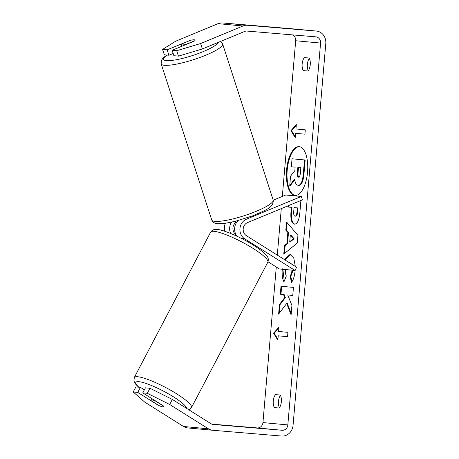 <?xml version="1.0" encoding="UTF-8"?>
<svg xmlns="http://www.w3.org/2000/svg" width="459" height="459" viewBox="0 0 459 459"><rect width="100%" height="100%" fill="white"/><g stroke="black" fill="none" stroke-linecap="round" stroke-linejoin="round"><path stroke-width="0.69" d="M273.225 200.199L285.768 195L301.328 196.458L302.424 199.854L247.539 222.592A7.258 6.552 95.4 0 0 243.207 228.829A7.258 6.552 95.4 0 0 246.414 235.702L296.646 267.264L294.988 270.426L279.428 268.968L268.022 261.796M301.328 196.458L246.437 219.201A10.89 9.828 95.4 0 0 239.942 228.553A10.89 9.828 95.4 0 0 244.75 238.864L294.988 270.426M231.497 222.213A10.89 9.828 95.4 0 0 230.665 233.453M225.346 223.321A10.89 9.828 95.4 0 0 224.761 231.261M237.125 236.299A10.89 9.828 -84.6 0 1 238.261 220.555L238.244 220.572M237.223 221.651A7.258 6.552 95.4 0 0 232.942 227.807A7.258 6.552 95.4 0 0 236.006 234.647M181.58 43.989A7.258 1.343 -17.9 0 0 181.265 44.603A7.258 1.343 -17.9 0 0 181.993 44.925A7.258 1.343 -17.9 0 0 185.935 44.397L194.759 40.742A7.258 1.343 -17.9 0 0 195.075 40.128A7.258 1.343 -17.9 0 0 194.352 39.807A7.258 1.343 -17.9 0 0 190.405 40.335L181.58 43.989M307.547 172.045A24.482 10.54 -85.2 0 0 299.102 146.668A24.482 10.54 -85.2 0 0 286.559 170.082A24.482 10.54 -85.2 0 0 295.005 195.459A24.482 10.54 -85.2 0 0 307.547 172.045M299.423 146.708A24.482 10.54 -85.2 0 0 287.214 170.134A24.482 10.54 -85.2 0 0 295.332 195.477M279.043 408.057A7.258 3.127 -85.2 0 0 281.356 401.711A7.258 3.127 -85.2 0 0 280.156 395.038L275.578 394.608A7.258 3.127 -85.2 0 0 273.266 400.954A7.258 3.127 -85.2 0 0 274.465 407.626L279.043 408.057M310.25 64.702A7.258 3.127 94.8 0 1 307.937 71.047L303.353 70.617A7.258 3.127 94.8 0 1 302.16 63.944A7.258 3.127 94.8 0 1 304.472 57.605L309.05 58.029A7.258 3.127 94.8 0 1 310.25 64.702M189.435 40.736L167.145 49.813L168.901 55.241L173.158 53.479M178.448 56.136L176.692 50.708L200.617 43.53L202.373 48.958L178.448 56.136L173.881 55.705L172.125 50.278L194.369 41.063A7.258 1.343 -17.9 0 0 195.075 40.128A7.258 1.343 -17.9 0 0 194.352 39.807A7.258 1.343 -17.9 0 0 189.389 40.599M285.383 269.29C285.188 272.112 285.509 274.333 286.33 275.962L283.966 281.82C282.428 279.227 281.86 274.866 282.256 268.75M284.402 259.57L290.008 254.435L293.766 257.981L295.309 266.421M295.194 270.03L295.171 270.288C294.575 276.048 293.358 280.059 291.522 282.319L290.031 276.1C291.092 274.637 291.758 272.577 292.033 269.915M290.794 263.581L289.405 262.714L289.916 262.755M300.903 200.485L299.87 212.54C299.13 220.2 297.329 224.072 294.466 224.158L294.431 224.158C291.517 223.326 290.381 219.041 291.017 211.295L291.356 207.33L287.799 206.998L287.896 205.873M286.686 303.439L291.098 314.891L291.913 305.384L287.713 294.953L292.762 295.424L293.45 287.409L281.006 286.244L280.317 294.259L283.536 294.563L284.689 297.627L279.445 304.466L278.619 314.099L286.686 303.439L287.334 303.491L291.213 313.549M202.373 48.958L244.704 31.424A5.806 5.238 -84.6 0 1 246.959 31.069L315.844 36.846A5.806 5.238 -84.6 0 1 315.89 36.852A5.806 5.238 -84.6 0 1 320.571 43.071L287.833 424.919A5.806 5.238 -84.6 0 1 282.113 430.267L213.228 424.483A5.806 5.238 -84.6 0 1 213.183 424.477A5.806 5.238 -84.6 0 1 211.071 423.755L172.332 399.416L169.675 404.471L147.322 393.311L149.978 388.251L172.332 399.416M292.423 34.884A5.806 5.238 -84.6 0 1 295.682 40.742L282.331 196.429M281.287 208.61L277.305 255.106M276.284 266.989L262.944 422.584A5.806 5.238 -84.6 0 1 257.224 427.931L211.76 424.116M295.957 128.973L296.33 124.636L290.92 130.689L295.212 137.654L295.585 133.317L304.919 134.189L305.292 129.851L295.957 128.973M277.85 340.148L273.558 333.182L278.969 327.129L278.596 331.467L287.931 332.345L287.558 336.682L278.223 335.81L277.85 340.148M286.881 243.672L287.845 232.461L285.808 230.217L286.519 221.944L297.925 235.352L297.266 243.029L283.76 254.102L284.494 245.559L286.881 243.672L287.535 243.723L288.499 232.518L287.845 232.461M200.617 43.53L242.949 25.997A11.613 10.482 -84.6 0 1 247.453 25.279L316.337 31.063A11.613 10.482 -84.6 0 1 316.429 31.069A11.613 10.482 -84.6 0 1 325.792 43.513L293.06 425.355A11.613 10.482 -84.6 0 1 281.619 436.05L212.735 430.267A11.613 10.482 -84.6 0 1 212.643 430.261A11.613 10.482 -84.6 0 1 208.415 428.815L169.675 404.471M308.31 70.64A7.258 3.127 94.8 0 1 309.32 58.448M280.426 395.457A7.258 3.127 -85.2 0 0 279.416 407.644M149.978 388.251L145.411 387.826L142.755 392.881L163.111 405.67A7.258 1.297 27.7 0 1 163.656 406.685A7.258 1.297 27.7 0 1 158.131 405.205L137.775 392.416L133.208 391.986L144.78 402.141L183.525 426.486L208.415 428.815M142.755 392.881L147.322 393.311M133.208 391.986L135.864 386.931L140.431 387.356L137.775 392.416M144.356 389.823L140.431 387.356M172.125 50.278L176.692 50.708M167.145 49.813L162.578 49.383L175.728 41.201L218.059 23.661A11.613 10.482 -84.6 0 1 222.563 22.95L291.448 28.733A11.613 10.482 -84.6 0 1 291.54 28.739A11.613 10.482 -84.6 0 1 291.631 28.751M187.846 427.937A11.613 10.482 -84.6 0 1 187.754 427.931A11.613 10.482 -84.6 0 1 183.525 426.486M162.578 49.383L164.333 54.81L168.901 55.241M303.353 70.617L307.978 71.007M274.465 407.626L279.083 408.017M298.046 185.264L298.011 185.264C296.13 184.897 295.022 182.791 294.695 178.941L289.755 185.447L290.547 176.176L294.827 170.691L295.126 167.168L291.35 166.812L292.039 158.78L304.512 159.95L303.336 173.657C302.934 178.04 302.217 181.15 301.173 182.969C300.318 184.61 299.274 185.373 298.046 185.264L298.098 185.27M292.039 158.78L305.166 160.002L303.99 173.709C303.588 178.098 302.865 181.202 301.827 183.026L301.173 182.969M301.827 183.026C300.972 184.661 299.928 185.43 298.7 185.321M305.166 160.002L304.512 159.95M294.781 179.739L290.404 185.505L289.755 185.447M295.585 133.317L304.919 134.183M296.256 125.508L291.574 130.746L295.286 136.771M291.574 130.746L290.92 130.689M277.93 339.264L274.212 333.24L273.558 333.182M274.212 333.24L278.894 328.001M278.223 335.81L287.558 336.676M281.66 286.307L280.971 294.317L284.19 294.615L285.343 297.684L280.099 304.524L279.359 313.118M280.099 304.524L279.445 304.466M285.343 297.684L284.689 297.627M284.19 294.615L283.536 294.563M280.971 294.317L280.317 294.259M287.713 294.953L292.767 295.418M294.994 216.126L294.999 216.126C296.078 216.132 296.755 214.64 297.025 211.651L297.346 207.893L294.058 207.583L293.731 211.387C293.531 214.342 293.938 215.925 294.959 216.126L295.653 216.183C296.732 216.183 297.409 214.692 297.679 211.708L298 207.944L297.346 207.893M298 207.944L294.058 207.583M295.085 224.21C292.171 223.384 291.029 219.098 291.672 211.352L292.01 207.382L291.356 207.33M292.01 207.382L287.799 206.998M288.453 207.049L288.579 205.592M284.936 259.903L290.283 254.475M291.993 281.619L290.685 276.157L290.031 276.1M290.685 276.157C291.746 274.694 292.412 272.629 292.681 269.967M291.838 264.241L289.985 262.76M284.264 281.086L282.87 269.29M290.3 235.174L289.749 241.623L293.536 238.749L290.3 235.174L290.954 235.226L294.19 238.8L293.536 238.749M294.19 238.8L290.398 241.675L289.749 241.623M288.499 232.518L286.462 230.275L285.808 230.217M286.462 230.275L287.116 222.644M284.471 253.523L285.148 245.611L284.494 245.559M285.148 245.611L287.535 243.723M298.493 177.168L298.534 177.174C299.52 177.157 300.134 175.757 300.381 172.963L300.829 167.701L297.834 167.42L297.38 172.722C297.18 175.527 297.547 177.008 298.493 177.168L298.528 177.168M298.488 167.483L298.034 172.779C297.834 175.585 298.201 177.065 299.142 177.22M151.573 399.755A7.258 1.297 27.7 0 1 155.366 400.977L163.444 406.049A7.258 1.297 27.7 0 1 163.656 406.685A7.258 1.297 27.7 0 1 162.882 406.863A7.258 1.297 27.7 0 1 159.089 405.641L151.011 400.569A7.258 1.297 27.7 0 1 150.799 399.932A7.258 1.297 27.7 0 1 151.573 399.755M241.767 238.582L244.75 238.864M243.746 218.949L246.437 219.201M273.168 200.026C273.994 207.709 264.895 210.394 252.611 215.873L235.381 221.307L224.589 223.424L217.698 223.699C214.806 223.602 212.81 222.345 211.714 219.93A32.302 5.984 -17.9 0 0 214.944 221.37A32.302 5.984 -17.9 0 0 250.453 213.55A32.302 5.984 -17.9 0 0 273.168 200.026L222.638 43.955A32.302 5.984 162.1 0 1 199.917 57.473A32.302 5.984 162.1 0 1 164.408 65.293A32.302 5.984 162.1 0 1 161.178 63.853L161.413 60.318L163.393 57.668L166.869 55.051M167.168 55.08A28.67 5.313 -17.9 0 0 166.399 60.622A28.67 5.313 -17.9 0 0 196.056 54.346A28.67 5.313 -17.9 0 0 218.048 42.469M295.682 40.742L320.571 43.071M262.944 422.584L287.833 424.919M257.224 427.931L282.113 430.267M218.059 23.661L242.949 25.997M222.563 22.95L247.453 25.279M291.448 28.733L316.337 31.063M303.99 173.709L303.336 173.657M295.648 216.183L295.011 216.126M297.679 211.708L297.025 211.651M291.672 211.352L291.017 211.295M298.034 172.779L297.38 172.722M134.275 377.539L210.658 232.116A32.302 5.766 27.7 0 1 214.089 231.325A32.302 5.766 27.7 0 1 247.694 245.192A32.302 5.766 27.7 0 1 267.849 262.152L191.472 407.581A32.302 5.766 -152.3 0 0 171.31 390.615A32.302 5.766 -152.3 0 0 137.711 376.747A32.302 5.766 -152.3 0 0 134.275 377.539L133.936 381.079L135.405 383.896L138.566 387.184M138.847 387.207A28.67 5.118 27.7 0 1 138.876 381.687A28.67 5.118 27.7 0 1 167.294 393.197A28.67 5.118 27.7 0 1 186.698 408.447M211.714 219.93L161.178 63.853M181.804 46.267L181.265 44.603M222.638 43.955L220.641 41.39M291.54 28.739L316.429 31.069M187.754 427.931L212.643 430.261M191.472 407.581L188.884 409.818M267.849 262.152C268.687 259.559 268.314 257.442 266.725 255.801C264.929 253.225 260.356 249.598 253.012 244.922C240 236.614 221.708 229.293 217.256 229.489C214.376 229.035 212.178 229.907 210.658 232.116M151.59 398.435L150.799 399.932"/></g></svg>
